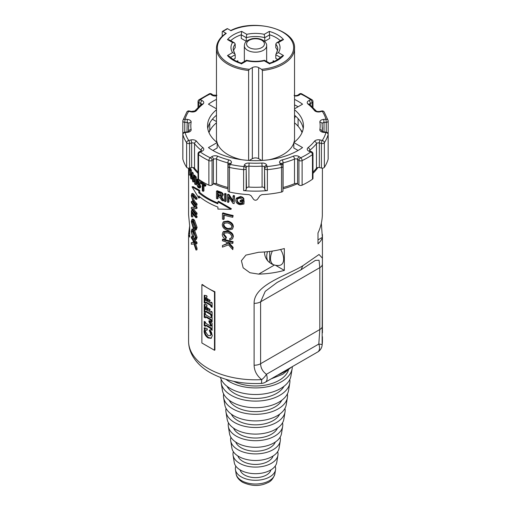 <?xml version="1.0" encoding="UTF-8"?>
<svg xmlns="http://www.w3.org/2000/svg" width="511" height="511" viewBox="0 0 511 511"><rect width="100%" height="100%" fill="white"/><g stroke="black" fill="none" stroke-linecap="round" stroke-linejoin="round"><path stroke-width="0.77" d="M272.369 251.061A13.114 7.569 120 0 0 273.481 264.685A9.977 5.762 60 0 1 272.299 264.257A9.977 5.762 60 0 1 271.59 263.893A9.977 5.762 60 0 1 269.693 262.501A13.114 7.569 -60 0 1 268.569 261.702A13.114 7.569 -60 0 1 267.489 251.68M269.693 262.501L269.693 251.431M280.577 249.496A12.622 7.288 60 0 1 279.274 265.413A13.382 13.382 0 0 1 272.299 264.257M298.085 118.616L298.085 126.255M294.534 118.769L295.371 115.959M328.177 158.947L328.177 134.355A2.229 1.29 0 0 1 328.145 134.565A2.229 1.795 -164.2 0 0 325.948 132.534A71.38 41.212 180 0 1 322.269 140.455L320.205 139.963A2.229 0.696 103.4 0 0 319.356 142.971L321.419 143.47A2.229 0.696 -76.6 0 1 322.269 140.455A2.229 1.705 33.2 0 1 324.357 142.735A73.61 42.502 0 0 0 328.145 134.565L328.145 159.151A2.229 1.29 0 0 0 328.177 158.947A2.229 1.29 0 0 0 328.145 158.736M328.145 159.151A73.61 42.502 180 0 1 324.357 167.321L324.357 142.735A2.229 1.29 0 0 1 321.419 143.47L321.419 168.055A2.229 1.29 0 0 0 324.357 167.321M321.419 168.055L319.356 167.563L319.356 142.971A2.229 1.29 180 0 0 316.469 143.636L316.469 168.221A2.229 1.29 180 0 1 319.356 167.563M316.469 168.221A66.922 38.638 180 0 1 312.975 172.079M312.975 153.805A2.229 1.29 0 0 1 312.47 154.616A2.229 1.412 -125.2 0 0 310.745 151.978A71.38 41.212 180 0 1 300.704 157.778L299.344 156.756A2.229 1.444 127 0 0 297.574 159.362L298.935 160.384A2.229 1.444 -53 0 1 300.704 157.778A2.229 1.156 64.7 0 1 302.116 160.595A73.61 42.502 0 0 0 312.47 154.616L312.47 179.208A2.229 1.29 0 0 0 312.975 178.39L312.975 153.805A2.229 2.229 0 0 0 311.646 151.761L309.877 150.975L309.877 150.221A66.922 38.638 0 0 0 316.469 143.636A2.229 1.661 38.1 0 0 314.437 141.279A64.693 37.348 180 0 1 308.063 147.653A2.229 1.482 51.2 0 1 309.877 150.221A2.229 1.29 180 0 0 309.494 150.758M312.47 179.208A73.61 42.502 180 0 1 302.116 185.186L302.116 160.595A2.229 1.29 0 0 1 298.935 160.384L298.935 184.969A2.229 1.29 0 0 0 302.116 185.186M298.935 184.969L297.574 183.947L297.574 159.362A2.229 1.29 180 0 0 294.502 159.1L294.502 183.685A2.229 1.29 180 0 1 297.574 183.947M294.502 183.685A66.922 38.638 180 0 1 283.088 187.492L283.088 162.9A66.922 38.638 0 0 0 294.502 159.1A2.229 1.06 67.5 0 0 293.205 156.232A64.693 37.348 180 0 1 282.168 159.911A2.229 0.754 75.4 0 1 283.088 162.9A2.229 1.29 180 0 0 281.797 163.903M228.443 164.951A2.229 1.68 35.7 0 1 230.257 164.433L231.113 163.239A2.229 1.68 -144.3 0 0 229.298 163.763L228.443 164.951A2.229 2.229 0 0 0 228.027 166.254L228.027 190.839A2.229 1.29 0 0 0 229.471 192.047A73.61 42.502 180 0 0 249.061 194.627L250.99 195.624L253.571 199.328C254.855 200.542 256.145 200.542 257.429 199.328L260.01 195.624L261.939 194.627A73.61 42.502 0 0 0 281.529 192.047A2.229 1.29 0 0 0 282.973 190.839L282.973 166.254A2.229 2.229 0 0 0 282.557 164.951L281.702 163.763A2.229 1.68 -35.7 0 0 279.887 163.239L280.743 164.433A2.229 1.68 -35.7 0 1 282.557 164.951M231.113 163.239A4.458 2.574 0 0 0 228.832 159.911A2.229 0.754 104.6 0 0 227.912 162.9L227.912 187.492A2.229 1.29 180 0 1 228.027 187.524M227.912 187.492A66.922 38.638 180 0 1 216.498 183.685L216.498 159.1A66.922 38.638 0 0 0 227.912 162.9A2.229 1.29 180 0 1 229.203 163.903M228.832 159.911A64.693 37.348 180 0 1 217.795 156.232A4.458 2.574 0 0 0 211.656 156.756A2.229 1.444 53 0 1 213.426 159.362L213.426 183.947A2.229 1.29 180 0 1 216.498 183.685M213.426 183.947L212.065 184.969L212.065 160.384L213.426 159.362A2.229 1.29 180 0 1 216.498 159.1A2.229 1.06 112.5 0 1 217.795 156.232M211.656 156.756L210.296 157.778A2.229 1.444 53 0 1 212.065 160.384A2.229 1.29 0 0 1 208.884 160.595A2.229 1.156 -64.7 0 1 210.296 157.778A71.38 41.212 180 0 1 200.255 151.978L202.024 151.199A2.229 1.111 -113.9 0 0 201.123 150.975L199.354 151.761A2.229 1.111 66.1 0 1 200.255 151.978A2.229 1.412 125.2 0 0 198.53 154.616A73.61 42.502 0 0 0 208.884 160.595L208.884 185.186A2.229 1.29 0 0 0 212.065 184.969M208.884 185.186A73.61 42.502 180 0 1 198.53 179.208L198.53 154.616A2.229 1.29 0 0 1 198.025 153.805L198.025 178.39A2.229 1.29 0 0 0 198.53 179.208M198.025 172.079A66.922 38.638 180 0 1 194.531 168.221L194.531 143.636A66.922 38.638 0 0 0 201.123 150.221A2.229 1.29 180 0 1 201.506 150.758M202.024 151.199A4.458 2.574 0 0 0 202.937 147.653A64.693 37.348 180 0 1 196.563 141.279A4.458 2.574 0 0 0 190.795 139.963A2.229 0.696 76.6 0 1 191.644 142.971L191.644 167.563A2.229 1.29 180 0 1 194.531 168.221M191.644 167.563L189.581 168.055L189.581 143.47L191.644 142.971A2.229 1.29 180 0 1 194.531 143.636A2.229 1.661 141.9 0 1 196.563 141.279M190.795 139.963L188.731 140.455A2.229 0.696 76.6 0 1 189.581 143.47A2.229 1.29 0 0 1 186.643 142.735A2.229 1.705 -33.2 0 1 188.731 140.455A71.38 41.212 180 0 1 185.052 132.534L187.269 132.368L187.096 131.966L184.886 132.132L185.052 132.534A2.229 1.795 164.2 0 0 182.855 134.565A73.61 42.502 0 0 0 186.643 142.735L186.643 167.321A2.229 1.29 0 0 0 189.581 168.055M186.643 167.321A73.61 42.502 180 0 1 182.855 159.151L182.855 134.565A2.229 1.29 0 0 1 182.823 134.355L182.823 158.947A2.229 1.29 0 0 0 182.855 159.151M294.534 104.864A60.228 34.774 180 0 1 298.085 106.761M266.736 165.277A4.458 2.574 0 0 0 261.868 163.047A64.693 37.348 180 0 1 249.132 163.047A4.458 2.574 0 0 0 244.264 165.277L243.977 166.554A2.229 1.808 12.8 0 1 246.187 168.541A2.229 1.29 0 0 1 243.613 169.646L243.977 166.554A71.38 41.212 180 0 1 230.257 164.433A2.229 0.645 102.3 0 0 229.471 167.455A73.61 42.502 0 0 0 243.613 169.646L243.613 190.59A2.229 1.29 0 0 0 246.187 189.492L246.481 188.214A2.229 1.29 180 0 1 248.908 187.096A66.922 38.638 0 0 0 262.092 187.096A2.229 1.29 180 0 1 264.519 188.214L264.813 189.492A2.229 1.29 0 0 0 267.387 190.59L267.387 169.646A73.61 42.502 0 0 0 281.529 167.455A2.229 0.645 -102.3 0 0 280.743 164.433A71.38 41.212 180 0 1 267.023 166.554L267.387 169.646A2.229 1.29 0 0 1 264.813 168.541A2.229 1.808 -12.8 0 1 267.023 166.554L266.736 165.277A2.229 1.808 167.2 0 0 264.519 167.263L264.813 189.492M243.613 190.59A73.61 42.502 0 0 0 267.387 190.59M216.466 99.402A60.228 34.774 180 0 0 208.443 104.18L216.466 108.811M207.773 128.612A47.957 27.69 180 0 1 216.466 115.262M216.466 109.795A47.957 27.69 0 0 0 207.543 125.885A47.957 27.69 0 0 0 217.188 142.537L217.188 148.005L212.915 150.47M217.188 142.537L208.443 147.583A60.228 34.774 180 0 0 302.557 147.583L293.812 142.537L293.812 148.005L298.085 150.47M294.534 99.402A60.228 34.774 180 0 1 298.085 101.293A60.228 34.774 180 0 1 302.557 104.18L294.534 108.811M303.227 128.612A47.957 27.69 0 0 0 294.534 115.262M294.534 109.795A47.957 27.69 180 0 1 303.457 125.885A47.957 27.69 180 0 1 293.812 142.537M281.529 192.047L281.529 167.455A2.229 1.29 0 0 0 282.973 166.254M228.027 166.254A2.229 1.29 0 0 0 229.471 167.455L229.471 192.047M187.269 132.368A4.458 2.574 0 0 0 191.127 129.558A64.693 37.348 180 0 1 191.127 122.206A4.458 2.574 0 0 0 187.269 119.395L185.052 119.229A71.38 41.212 180 0 1 188.731 111.309L190.795 111.8A2.229 0.696 -76.6 0 1 191.312 111.455L189.249 110.964A2.229 0.696 103.4 0 0 188.731 111.309A2.229 1.705 -146.8 0 0 186.866 111.909L182.906 120.443A2.229 2.229 0 0 0 182.823 121.05A2.229 1.29 0 0 1 182.855 120.845A2.229 1.795 15.8 0 1 182.906 120.443A2.229 1.795 15.8 0 1 185.052 119.229L184.765 122.327L186.975 122.493A2.229 1.29 180 0 1 188.917 123.719M182.823 145.641L182.823 121.05A2.229 1.29 0 0 0 184.765 122.327L184.765 132.145M190.795 111.8A4.458 2.574 0 0 0 196.563 110.485A64.693 37.348 180 0 1 202.937 104.116A4.458 2.574 0 0 0 202.024 100.571L200.255 99.786A71.38 41.212 180 0 1 210.296 93.986L211.656 95.008A2.229 1.444 -53 0 1 212.998 95.046L211.637 94.024A2.229 1.444 127 0 0 210.296 93.986A2.229 1.156 -115.3 0 0 209.344 93.794L198.971 99.786A2.229 1.412 54.8 0 1 200.255 99.786A2.229 1.111 113.9 0 0 198.894 102.628L200.67 103.414A2.229 1.29 180 0 1 201.506 104.218M198.971 99.786A2.229 2.229 0 0 0 198.025 101.606A2.229 1.29 0 0 0 198.894 102.628L198.894 106.486M294.534 95.908A4.458 2.574 0 0 0 299.344 95.008L300.704 93.986A71.38 41.212 180 0 1 310.745 99.786L308.976 100.571A2.229 1.111 66.1 0 1 310.33 103.414L312.106 102.628A2.229 1.111 -113.9 0 0 310.745 99.786A2.229 1.412 -54.8 0 1 312.029 99.786L301.656 93.794A2.229 1.156 115.3 0 0 300.704 93.986A2.229 1.444 -127 0 0 299.363 94.024L298.002 95.046C296.361 95.736 295.045 95.819 294.061 95.295M308.976 100.571A4.458 2.574 0 0 0 308.063 104.116A64.693 37.348 180 0 1 314.437 110.485A4.458 2.574 0 0 0 320.205 111.8L322.269 111.309A71.38 41.212 180 0 1 325.948 119.229L323.731 119.395L324.025 122.493L326.235 122.327L325.948 119.229A2.229 1.795 -15.8 0 1 328.094 120.443L324.134 111.909A2.229 1.705 146.8 0 0 322.269 111.309A2.229 0.696 -103.4 0 0 321.751 110.964L319.688 111.455C317.625 111.583 316.462 111.411 316.194 110.932L309.462 104.436M312.106 106.486L312.106 102.628A2.229 1.29 0 0 0 312.975 101.606A2.229 2.229 0 0 0 312.029 99.786M328.094 120.443A2.229 1.795 -15.8 0 1 328.145 120.845A2.229 1.29 0 0 1 328.177 121.05A2.229 2.229 0 0 0 328.094 120.443M323.731 119.395A4.458 2.574 0 0 0 319.873 122.206A64.693 37.348 180 0 1 319.873 129.558A4.458 2.574 0 0 0 323.731 132.368L325.948 132.534L326.114 132.132L322.083 131.634M326.235 132.145L326.235 122.327A2.229 1.29 0 0 0 328.177 121.05L328.177 145.641M308.063 147.653A4.458 2.574 0 0 0 308.976 151.199L310.745 151.978A2.229 1.111 -66.1 0 1 311.646 151.761M273.117 61.863L273.136 60.745A28.999 16.742 180 0 1 274.343 61.314M248.621 160.428L248.621 70.48L249.394 69.304L252.345 67.599A4.458 2.574 180 0 1 258.655 67.599L261.606 69.304L262.379 70.48L262.379 160.428M261.606 69.304A38.146 22.024 180 0 0 290.184 38.402A38.146 22.024 180 0 0 230.998 30.686L227.58 28.712A0.894 0.517 -120 0 0 227.133 28.667L222.4 31.401A0.894 0.517 60 0 1 222.847 31.446L227.58 28.712M225.632 33.783L226.264 33.419L222.847 31.446M249.227 160.467L252.345 158.666A4.458 2.574 180 0 1 258.655 158.666L261.773 160.467M269.112 159.758A39.034 22.535 -0 0 0 293.812 142.952M293.985 142.403A39.034 22.535 -0 0 0 294.534 138.634L294.534 48.289C296.073 29.421 253.929 18.14 230.582 30.622M236.657 61.314A28.999 16.742 180 0 1 237.864 60.745L237.883 61.863M277.556 51.106A22.305 12.877 180 0 0 275.799 47.683L275.799 44.042L276.572 42.835L281.58 39.947L283.509 39.59A31.228 18.032 -0 0 0 269.31 31.395L264.232 34.326L264.755 37.667A22.305 12.877 180 0 0 246.245 37.667L246.245 41.308L241.275 38.44L241.275 34.799L246.245 37.667L246.768 34.326L241.69 31.395L241.275 34.799A28.999 16.742 180 0 0 230.716 40.695M269.31 31.395L269.725 38.44L264.755 41.308L264.755 37.667L269.725 34.799A28.999 16.742 180 0 1 280.284 40.695M230.614 57.379L235.201 54.728L233.195 49.388A22.305 12.877 180 0 1 235.201 44.042L234.428 42.835L229.42 39.947L227.491 39.59L232.569 42.522A24.534 14.167 -0 0 0 232.569 52.607L227.491 55.539A31.228 18.032 -0 0 0 241.69 63.734C241.441 62.879 241.307 62.955 241.275 63.977M276.572 42.835L278.431 42.522L283.509 39.59M277.677 59.461L275.799 58.369L275.799 54.728L276.151 53.783L278.431 52.607A24.534 14.167 -0 0 0 278.431 42.522M269.725 63.977C269.693 62.955 269.559 62.879 269.31 63.734A31.228 18.032 -0 0 0 283.509 55.539L281.248 56.536C278.597 59.314 274.707 61.518 269.578 63.153L264.557 60.26C258.521 61.671 252.479 61.671 246.443 60.26L241.39 63.153M264.755 61.103C264.717 60.081 264.545 59.979 264.232 60.803L269.31 63.734M246.245 61.103C246.283 60.081 246.455 59.979 246.768 60.803A24.534 14.167 -0 0 0 264.232 60.803M241.422 63.153C236.293 61.518 232.403 59.314 229.752 56.536L227.491 55.539M234.849 53.783L232.569 52.607M234.428 42.835L232.569 42.522M246.245 41.308A22.305 12.877 180 0 1 246.589 41.219M264.411 41.219A22.305 12.877 180 0 1 264.755 41.308M233.323 59.461L235.201 58.369L235.201 54.728M235.201 44.042L235.201 47.683A22.305 12.877 180 0 0 233.444 51.106M225.785 33.394C219.692 37.661 216.581 42.624 216.466 48.289L216.466 138.634A39.034 22.535 -0 0 0 217.015 142.403M217.188 142.952A39.034 22.535 -0 0 0 241.888 159.758M222.221 36.275L222.221 31.81A0.894 0.517 60 0 1 222.4 31.401M209.759 130.509L209.759 123.023M212.391 119.21L216.466 121.561M216.466 122.832A47.676 27.524 -0 0 0 211.324 128.28A47.676 27.524 -0 0 0 208.98 132.611M302.02 132.611A47.676 27.524 -0 0 0 299.676 128.28A47.676 27.524 -0 0 0 294.534 122.832M235.839 466.147A20.14 11.625 0 0 0 235.45 469.756A20.14 11.625 0 0 0 255.5 480.289A20.14 11.625 0 0 0 275.55 469.756A20.14 11.625 0 0 0 275.161 466.147M220.407 377.463A35.617 20.561 0 0 0 256.873 394.498A35.617 20.561 0 0 0 290.957 375.892L292.145 368.674A36.805 21.251 0 0 0 292.305 366.649M225.99 379.366A36.805 21.251 0 0 0 265.426 387.127A36.805 21.251 0 0 0 292.145 368.674M227.018 386.297A29.804 17.208 0 0 0 255.5 398.439A29.804 17.208 0 0 0 283.982 386.297M221.206 379.501A34.422 19.878 0 0 0 221.231 383.109A34.422 19.878 0 0 0 255.5 401.109A34.422 19.878 0 0 0 289.769 383.109A34.422 19.878 0 0 0 289.794 379.501M221.231 383.109L222.413 390.334A33.234 19.188 0 0 0 255.5 407.708A33.234 19.188 0 0 0 288.587 390.334L289.769 383.109M229.171 400.234A27.422 15.828 0 0 0 255.5 411.636A27.422 15.828 0 0 0 281.829 400.234M223.62 393.943A32.046 18.498 0 0 0 223.601 397.552A32.046 18.498 0 0 0 255.5 414.306A32.046 18.498 0 0 0 287.399 397.552A32.046 18.498 0 0 0 287.38 393.943M223.601 397.552L224.783 404.776A30.852 17.815 0 0 0 255.5 420.904A30.852 17.815 0 0 0 286.217 404.776L287.399 397.552M231.336 414.172A25.039 14.455 0 0 0 255.5 424.833A25.039 14.455 0 0 0 279.664 414.172M226.041 408.385A29.664 17.125 0 0 0 225.971 411.994A29.664 17.125 0 0 0 255.5 427.503A29.664 17.125 0 0 0 285.029 411.994A29.664 17.125 0 0 0 284.959 408.385M225.971 411.994L227.152 419.218A28.475 16.441 0 0 0 255.5 434.101A28.475 16.441 0 0 0 283.848 419.218L285.029 411.994M233.514 428.109A22.656 13.082 0 0 0 255.5 438.029A22.656 13.082 0 0 0 277.486 428.109M228.468 422.827A27.281 15.752 0 0 0 228.34 426.436A27.281 15.752 0 0 0 255.5 440.699A27.281 15.752 0 0 0 282.66 426.436A27.281 15.752 0 0 0 282.532 422.827M228.34 426.436L229.522 433.654A26.093 15.062 0 0 0 255.5 447.297A26.093 15.062 0 0 0 281.478 433.654L282.66 426.436M235.699 442.047A20.274 11.708 0 0 0 255.5 451.226A20.274 11.708 0 0 0 275.301 442.047M230.908 437.269A24.898 14.378 0 0 0 230.71 440.878A24.898 14.378 0 0 0 255.5 453.896A24.898 14.378 0 0 0 280.29 440.878A24.898 14.378 0 0 0 280.092 437.269M230.71 440.878L231.898 448.096A23.71 13.688 0 0 0 255.5 460.494A23.71 13.688 0 0 0 279.102 448.096L280.29 440.878M237.909 455.984A17.898 10.335 0 0 0 255.5 464.422A17.898 10.335 0 0 0 273.091 455.984M233.361 451.705A22.522 12.999 0 0 0 233.08 455.32A22.522 12.999 0 0 0 255.5 467.092A22.522 12.999 0 0 0 277.92 455.32A22.522 12.999 0 0 0 277.639 451.705M233.08 455.32L234.268 462.538A21.328 12.315 0 0 0 255.5 473.691A21.328 12.315 0 0 0 276.732 462.538L277.92 455.32M240.138 469.922A15.515 8.955 0 0 0 255.5 477.619A15.515 8.955 0 0 0 270.862 469.922M233.757 381.347A33.458 19.316 0 0 0 288.351 370.334M217.91 209.076L217.91 207.07A68.033 39.283 180 0 1 198.792 196.032L198.792 198.038L192.04 186.847L198.792 190.75L198.792 192.756A68.033 39.283 0 0 0 217.91 203.793L217.91 201.788L230.978 209.331L217.91 209.076M217.91 201.788L218.523 201.251L231.381 208.731L230.978 209.331M192.04 186.847L193.075 186.617L199.724 190.399L199.724 192.398A66.922 38.638 0 0 0 217.91 203.014M199.724 192.398L198.792 192.756M199.724 190.399L198.792 190.75M199.724 196.824L199.724 197.68L198.792 198.038M195.394 237.89L194.429 238.164L195.509 236.944L193.522 231.585L192.193 230.512L191.746 232.032L192.666 237.251L191.306 231.438L191.912 229.12L193.522 230.34L196.128 237.621L195.374 239.71L194.582 239.531L194.429 238.164L195.042 238.305M192.877 230.857L193.835 235.993L192.813 236.248M194.493 230.02L197.099 237.308L196.345 239.416L195.374 239.71M191.912 229.12L193.407 228.992M193.835 235.993L193.695 237.002L192.666 237.251M193.42 221.538L195.509 227.12L194.895 228.756L193.484 227.849L191.746 222.291L192.264 220.669L193.42 221.538M192.903 220.956L192.794 222.068L194.499 227.587L195.298 228.353M191.306 221.602L191.995 219.283L193.426 220.305L196.128 227.765L195.234 230.135L193.477 229.081L191.306 221.602M191.995 219.283L193.043 219.047L194.442 220.043L197.099 227.452L196.205 229.841L195.234 230.135M191.37 202.586L191.37 201.436A68.033 39.283 0 0 0 196.026 207.396L196.026 208.635L192.225 208.782A68.033 39.283 0 0 0 196.026 213.419L196.026 214.575A68.033 39.283 180 0 1 191.37 208.616L191.37 207.377L194.883 207.306A68.033 39.283 180 0 1 191.37 202.586M196.026 208.635L197.003 208.322L197.003 207.083A66.922 38.638 0 0 1 192.423 201.219L191.37 201.436M194.691 207.089L191.37 207.377M193.414 208.763A66.922 38.638 0 0 0 197.003 213.106L197.003 214.262L196.026 214.575M197.003 213.106L196.026 213.419M197.003 207.083L196.026 207.396M222.445 240.79L222.445 239.582A68.033 39.283 0 0 0 232.767 242.271L232.767 243.479A68.033 39.283 180 0 1 227.555 242.271L232.767 248.001L232.767 249.636L228.494 244.846L222.445 247.113L222.445 245.523L227.567 243.766L225.939 241.831A68.033 39.283 180 0 1 222.445 240.79M232.767 243.479L233.144 241.665A66.922 38.638 0 0 1 222.988 239.014L222.445 239.582M227.293 243.447L222.445 245.523M228.8 242.584L233.144 247.394L232.767 249.636M233.144 247.394L232.767 248.001M233.144 241.665L232.767 242.271M222.445 219.11L222.445 213.419A68.033 39.283 0 0 0 232.767 216.108L232.767 217.316A68.033 39.283 180 0 1 223.62 214.997L223.62 219.481A68.033 39.283 180 0 1 222.445 219.11M232.767 217.316L233.144 215.501A66.922 38.638 0 0 1 222.988 212.857L222.445 213.419M224.144 215.157L224.144 218.912L223.62 219.481M233.144 215.501L232.767 216.108M227.363 222.853C230.384 223.786 231.847 225.179 231.745 227.018L231.387 228.302L227.51 229.12C224.814 228.245 223.448 226.82 223.409 224.834L223.914 223.345L227.363 222.853M224.214 223.077L223.933 224.265C223.971 226.252 225.313 227.67 227.97 228.532L231.553 227.995M222.279 224.482L223.052 222.291L227.376 221.614C230.959 222.662 232.818 224.546 232.959 227.267L232.473 229.081L227.497 230.352C224.131 229.203 222.394 227.248 222.279 224.482M223.052 222.291L223.601 221.71L227.836 221.027C231.362 222.061 233.188 223.933 233.329 226.66L232.473 229.081M223.409 234.575L225.983 237.992L225.638 239.103C223.416 237.89 222.298 236.293 222.279 234.319L222.956 232.109L227.587 231.579C231.029 232.601 232.824 234.447 232.959 237.123L232.543 238.758L229.867 240.042L229.541 238.778L231.457 237.96L231.745 236.842C231.426 234.677 230.039 233.335 227.599 232.824L223.927 233.118L223.409 234.575L223.933 234.006L226.469 237.411L225.983 237.992M224.214 232.875L223.933 234.006M231.617 237.641L229.541 238.778M222.956 232.109L223.505 231.528L228.047 230.991C231.432 232 233.195 233.84 233.329 236.516L232.543 238.758M226.469 237.411L225.638 239.103M193.132 200.804A68.033 39.283 0 0 0 196.026 204.189L196.026 205.396A68.033 39.283 180 0 1 193.126 202.011L191.306 195.77L191.791 193.618L193.126 194.844A68.033 39.283 0 0 0 196.026 198.236L196.026 199.443A68.033 39.283 180 0 1 193.132 196.058L192.104 195.074L191.772 196.403L193.132 200.804L194.154 200.548A66.922 38.638 0 0 0 197.003 203.876L196.026 204.189M192.832 195.675L194.154 200.548M191.791 193.618L192.839 193.394L194.148 194.589A66.922 38.638 0 0 0 197.003 197.923L197.003 199.13L196.026 199.443M197.003 197.923L196.026 198.236M197.003 203.876L197.003 205.083L196.026 205.396M191.37 216.274L191.37 210.583A68.033 39.283 0 0 0 196.026 216.543L196.026 217.75A68.033 39.283 180 0 1 191.829 212.519L191.829 217.003A68.033 39.283 180 0 1 191.37 216.274M196.026 217.75L197.003 217.437L197.003 216.23A66.922 38.638 0 0 1 192.423 210.372L191.37 210.583M192.877 214.026L192.877 216.773L191.829 217.003M197.003 216.23L196.026 216.543M191.37 237.954L191.37 236.746A68.033 39.283 0 0 0 196.026 242.706L196.026 243.913A68.033 39.283 180 0 1 193.503 241.02L196.026 248.442L196.026 250.071L193.931 243.894L191.37 244.277L191.37 242.687L193.509 242.514L192.788 240.068A68.033 39.283 180 0 1 191.37 237.954M192.334 236.548L191.37 236.746M193.465 242.367L191.37 242.687M195.259 243.095L197.003 248.129L197.003 249.758L196.026 250.071M197.003 248.129L196.026 248.442M192.851 237.206A66.922 38.638 0 0 0 197.003 242.393L197.003 243.6L196.026 243.913M197.003 242.393L196.026 242.706M228.526 202.382A68.033 39.283 180 0 1 227.472 202.113L227.472 194.825A68.033 39.283 0 0 0 228.602 195.113L233.042 201.832L233.042 196.115A68.033 39.283 0 0 0 234.134 196.326L234.134 203.614A68.033 39.283 180 0 1 232.965 203.384L228.526 196.658L228.526 202.382L228.966 201.788L228.966 197.348M233.042 196.115L233.412 195.502A66.922 38.638 0 0 0 234.479 195.713L234.134 203.614M234.479 195.713L234.134 196.326M227.472 194.825L227.932 194.237A66.922 38.638 0 0 0 229.043 194.525L228.602 195.113M229.043 194.525L233.042 200.676M203.065 191.35A68.033 39.283 180 0 1 202.311 190.814L202.311 184.388A68.033 39.283 180 0 1 200.497 183.015L200.497 182.152A68.033 39.283 0 0 0 205.032 185.378L205.032 186.234A68.033 39.283 180 0 1 203.065 184.925L203.065 191.35L203.927 190.942L203.927 185.512M200.497 182.152L201.398 181.775A66.922 38.638 0 0 0 205.856 184.944L205.856 185.806L205.032 186.234M205.856 184.944L205.032 185.378M195.279 184.599A68.033 39.283 180 0 1 194.729 183.979L194.729 176.697A68.033 39.283 0 0 0 195.279 177.311L195.279 184.599L196.237 184.305M194.729 176.697L195.726 176.404A66.922 38.638 0 0 0 196.269 177.01L196.269 179.981M196.269 180.498L196.269 183.059M196.269 177.01L195.279 177.311M189.306 168.113A68.033 39.283 0 0 0 189.92 169.486L189.92 170.348A68.033 39.283 180 0 1 189.185 168.668L189.185 175.094A68.033 39.283 180 0 1 188.923 174.417L188.923 168.151M190.271 172.846L190.271 174.947L189.185 175.094M190.354 167.87A66.922 38.638 0 0 0 190.993 169.32L190.993 169.556M190.993 169.32L189.92 169.486M191.114 179.01A68.033 39.283 180 0 1 190.724 178.333L190.028 169.716A68.033 39.283 0 0 0 190.373 170.399L190.91 177.643L191.606 172.533A68.033 39.283 0 0 0 192.123 173.318L192.877 180.658L193.631 175.375A68.033 39.283 0 0 0 194.142 176.008L193.113 181.993A68.033 39.283 180 0 1 192.653 181.367L191.849 173.785L191.114 179.01L192.168 178.799L192.283 177.943M194.729 178.173L194.135 181.737L193.113 181.993M193.631 175.375L194.646 175.107A66.922 38.638 0 0 0 195.151 175.727L194.142 176.008M195.151 175.727L194.998 176.621M190.028 169.716L191.101 169.537A66.922 38.638 0 0 0 191.44 170.208L191.606 172.533L192.653 172.309A66.922 38.638 0 0 0 193.158 173.082L192.123 173.318M193.158 173.082L193.503 176.238M191.44 170.208L190.373 170.399M198.07 187.505L196.09 183.117L198.044 186.617L199.022 187.052L199.284 186.464L196.901 182.453L196.256 180.23L196.665 179.22L197.898 179.808L199.782 183.628L197.923 180.677L196.831 180.741L199.066 184.42L199.942 186.93L199.437 188.035L198.07 187.505M197.074 180.223L196.831 180.741L197.661 180.46M199.277 186.509L197.616 183.289L197.061 182.804L196.09 183.117M199.552 183.462L200.849 186.56L200.35 187.678L199.437 188.035M197.795 180.415L197.968 181.239L197.01 181.565M197.968 181.239L199.105 182.887M200.695 183.168L199.782 183.628M198.562 179.227L200.523 182.146M196.665 179.22L198.453 179.15M197.476 183.334L196.652 183.609M218.114 192.66L218.114 194.295L217.494 194.825L217.494 192.417A68.033 39.283 0 0 0 219.902 193.311L221.576 195.068L221.34 195.681L219.66 195.636A68.033 39.283 180 0 1 217.494 194.825M218.114 194.295A66.922 38.638 0 0 0 220.247 195.087L221.544 195.311M217.494 198.9A68.033 39.283 180 0 1 216.498 198.504L216.498 191.223A68.033 39.283 0 0 0 219.864 192.494C221.736 193.126 222.662 194.103 222.655 195.419L222.311 196.384L220.439 196.671L223.294 200.919A68.033 39.283 180 0 1 221.985 200.504L218.651 196.103A68.033 39.283 180 0 1 217.494 195.662L217.494 198.9L218.114 198.364L218.114 195.898M221.627 196.684L223.824 200.35L223.294 200.919M221.563 196.741L221.059 197.24M216.498 191.223L217.137 190.692A66.922 38.638 0 0 0 220.445 191.944C222.285 192.57 223.205 193.535 223.192 194.857L222.311 196.384M225.575 201.596A68.033 39.283 180 0 1 224.495 201.283L224.495 194.001A68.033 39.283 0 0 0 225.575 194.308L225.575 201.596L226.06 201.015L226.06 193.733L225.575 194.308M224.495 194.001L225.006 193.426A66.922 38.638 0 0 0 226.06 193.733M237.283 199.028L236.951 200.44C237.098 202.433 238.171 203.57 240.176 203.838L242.763 203.404L242.763 202.049A68.033 39.283 180 0 1 240.157 201.736L240.157 200.874A68.033 39.283 0 0 0 243.919 201.308L243.919 204.01L240.24 204.719C237.385 204.17 235.89 202.701 235.763 200.299L236.139 198.677L240.151 197.176C242.163 197.444 243.37 198.306 243.785 199.763L242.725 199.89L240.157 198L237.238 199.124M237.583 198.409L237.257 199.82C237.398 201.813 238.458 202.944 240.425 203.212L242.974 202.765M236.139 198.677L236.472 198.038L240.406 196.55C242.38 196.812 243.568 197.674 243.977 199.13L243.785 199.763M240.157 200.874L240.413 200.248A66.922 38.638 0 0 0 244.111 200.676L243.919 204.01M244.111 200.676L243.919 201.308M204.234 311.889L204.234 304.364L206.751 304.786L207.108 306.172L206.125 306.319L205.569 307.232L205.531 309.315L207.619 310.522L206.444 308.414L206.444 307.239L209.97 309.276L209.97 310.452L209.14 310.017L208.769 311.186L210.423 312.144L211.03 311.371L212.122 312.004L212.122 316.443L211.03 315.811L210.475 314.399L205.946 311.78L205.326 312.521L204.234 311.889L204.866 311.525L204.866 304.473M205.352 311.806L204.866 311.525M211.03 315.811L211.663 315.447L211.107 314.035L206.578 311.416L205.959 311.857M206.578 311.416L205.326 312.221M212.122 315.715L211.663 315.447M211.049 311.78L211.663 311.378L211.049 311.78M210.423 312.144L211.356 311.557M210.091 309.794L208.922 310.049L209.766 309.653L209.395 310.324M206.444 308.414L207.07 307.603M207.619 310.522L208.252 309.589L207.07 308.05M207.025 305.846L206.125 306.319M204.234 325.769L204.234 321.336L205.326 321.962L205.901 323.386L210.404 325.986L210.871 325.75L208.852 321.489L209.203 320.493L212.122 323.38L212.122 330.323L211.03 329.691L210.436 328.254L205.971 325.673L205.326 325.916L205.326 326.401L204.234 325.769L204.866 325.405L204.866 321.7M205.345 325.679L204.866 325.405M211.03 329.691L211.663 329.327L211.069 327.89L206.604 325.309L205.959 325.552M206.604 325.309L205.326 325.916M212.122 329.595L211.663 329.327M208.852 321.489L209.574 320.863M210.404 325.986L211.503 325.386L211.03 325.622L211.503 325.386L209.484 321.125M204.234 328.682L204.234 327.755L207.07 328.503L207.377 329.889L205.939 330.208L205.358 331.473L207.951 335.363L210.334 335.708L210.915 334.392L209.274 330.451L209.932 329.819L211.548 332.552L212.257 335.765L211.132 338.32L208.13 337.988C205.639 336.308 204.291 334.015 204.106 331.096L204.572 329.097L204.234 328.682L204.866 327.921M204.572 329.097L205.205 328.733L204.866 328.317M211.433 338.103L208.763 337.624C206.265 335.944 204.924 333.651 204.732 330.732L205.205 328.733M209.274 330.451L210.034 329.965M210.334 335.708L211.548 334.028L209.906 330.087M207.306 329.589L206.08 330.125M206.636 329.799L205.939 330.208M204.234 317.305L204.234 312.866L205.326 313.499L205.997 314.98L210.353 317.497L210.966 317.65L211.03 316.788L212.122 317.42L212.122 321.86L211.03 321.227L210.417 319.777L206.035 317.248L205.377 317.114L205.326 317.931L204.234 317.305L204.866 316.941L204.866 313.23M205.345 317.216L204.866 316.941M205.524 317.024L206.668 316.884L206.01 316.75M211.03 321.227L211.663 320.863L211.043 319.413L206.668 316.884L205.377 317.114M212.122 321.125L211.663 320.863M210.353 317.497L210.966 317.65L211.663 316.909M210.986 317.133L211.592 317.286L210.986 317.133M204.234 302.799L204.234 295.275L206.751 295.697L207.108 297.076L206.125 297.223L205.569 298.137L205.531 300.225L207.619 301.433L206.444 299.325L206.444 298.143L209.97 300.181L209.97 301.362L209.14 300.928L208.769 302.097L210.423 303.049L211.03 302.276L212.122 302.908L212.122 307.354L211.03 306.721L210.475 305.303L205.946 302.691L205.326 303.432L204.234 302.799L204.866 302.435L204.866 295.377M205.352 302.716L204.866 302.435M211.03 306.721L211.663 306.357L211.107 304.939L206.578 302.327L205.959 302.768M206.578 302.327L205.326 303.132M212.122 306.626L211.663 306.357M211.049 302.684L211.663 302.288L211.049 302.684M210.423 303.049L211.356 302.467M210.091 300.704L208.922 300.96L209.766 300.564L209.395 301.235M206.444 299.325L207.07 298.507M207.619 301.433L208.252 301.068L208.252 300.494L207.07 298.961M207.025 296.757L206.125 297.223M201.871 342.99L201.871 284.704L202.292 284.461A66.922 38.638 0 0 0 208.181 288.345A66.922 38.638 0 0 0 214.914 291.743L214.914 350.029L214.492 350.271L201.871 342.99M201.871 284.704L214.492 291.992L214.914 291.743M214.492 291.992L214.492 350.271M284.34 270.389A66.922 38.638 180 0 1 258.687 274.12L249.911 272.733L243.153 267.809L241.416 260.693L245.919 255.11L258.687 252.262A66.922 38.638 0 0 0 284.34 248.538L284.34 270.389L275.455 265.26M188.578 168.151L188.578 214.703L189.696 226.162L189.696 237.098L188.578 234.498L188.655 233.693L189.696 233.093M188.655 233.693L189.664 226.003M188.591 327.181A8.923 5.148 0 0 0 188.591 327.289L188.591 265.407A8.923 5.148 0 0 0 188.591 265.509L188.578 234.498M188.578 335.005L188.591 265.509M261.319 383.422A8.923 0.671 -93.1 0 0 261.664 379.641A8.923 4.382 -47.1 0 0 266.41 374.295C262.635 371.478 260.699 367.952 260.61 363.717A8.923 5.148 180 0 1 254.114 365.224C254.248 370.769 256.765 375.572 261.664 379.641A66.922 38.638 180 0 1 188.578 341.169C188.616 346.375 189.958 351.312 192.615 355.975C196.511 362.65 202.35 368.201 210.13 372.628C224.783 380.695 241.844 384.291 261.319 383.422A8.923 8.923 0 0 0 265.305 382.234L265.305 382.234A8.923 5.155 -120 0 0 266.41 374.295L318.819 344.037A8.923 5.155 60 0 1 317.714 351.977L265.305 382.234M300.973 269.846L315.389 260.393L319.068 260.252L319.797 267.662L319.797 329.544L260.61 363.717L260.61 301.829L265.247 291.34L277.064 282.5L300.973 269.846L302.819 265.765C286.824 275.659 253.795 284.755 254.114 303.336L254.114 365.224M254.114 303.336A8.923 5.148 180 0 0 260.61 301.829L319.797 267.662A8.923 5.148 0 0 0 322.409 264.015A8.923 5.148 0 0 0 322.409 263.912L322.415 258.157L319.043 254.497L302.819 265.765M322.415 258.189L322.409 325.903A8.923 5.148 0 0 1 319.797 329.544L318.819 344.037A8.923 0.696 3.4 0 1 322.134 344.727L322.409 264.123M321.336 223.198L322.345 237.379C321.994 239.237 320.538 241.416 317.989 243.894L317.989 232.959C320.538 227.714 321.994 221.902 322.345 215.508L322.422 168.151M322.345 237.379L317.989 239.895M322.134 344.727A8.923 7.256 9.1 0 1 322.064 345.66L322.422 341.169A66.922 38.638 180 0 1 322.134 344.727M246.187 189.492L246.187 168.541L246.481 188.214M299.344 156.756A4.458 2.574 0 0 0 293.205 156.232M282.168 159.911A4.458 2.574 0 0 0 279.887 163.239M261.868 163.047L262.092 166.152A2.229 1.29 180 0 1 264.519 167.263L264.519 188.214M249.132 163.047L248.908 166.152A66.922 38.638 0 0 0 262.092 166.152L262.092 187.096M244.264 165.277A2.229 1.808 12.8 0 1 246.481 167.263A2.229 1.29 180 0 1 248.908 166.152L248.908 187.096M202.937 147.653A2.229 1.482 128.8 0 0 201.123 150.221L201.123 150.975L201.538 150.975M191.127 129.558A2.229 1.814 170.3 0 0 188.91 131.404M191.127 122.206A2.229 1.814 -170.3 0 0 188.923 123.649L188.578 127.705A66.922 38.638 0 0 0 188.891 131.416M188.904 123.898A66.922 38.638 0 0 0 188.578 127.705L188.578 131.602M187.269 119.395L186.975 131.972M196.563 110.485A2.229 1.661 -141.9 0 0 194.806 110.932L191.312 111.455M202.937 104.116A2.229 1.482 -128.8 0 0 201.538 104.199L194.806 110.932M202.024 100.571A2.229 1.111 113.9 0 0 200.67 103.414L200.67 104.915M211.656 95.008A4.458 2.574 0 0 0 216.466 95.908M299.344 95.008A2.229 1.444 -127 0 0 298.002 95.046M308.063 104.116A2.229 1.482 -51.2 0 1 309.462 104.199M309.494 104.218A2.229 1.29 180 0 1 310.33 103.414L310.33 104.915M314.437 110.485A2.229 1.661 -38.1 0 1 316.194 110.932M320.205 111.8A2.229 0.696 -103.4 0 0 319.688 111.455M319.873 122.206A2.229 1.814 -9.7 0 1 322.077 123.649L322.422 131.602M322.083 123.719A2.229 1.29 180 0 1 324.025 122.493L324.025 131.972M319.873 129.558A2.229 1.814 9.7 0 1 322.09 131.404M322.109 131.416A66.922 38.638 0 0 0 322.422 127.705M323.731 132.368L323.904 131.966M320.205 139.963A4.458 2.574 0 0 0 314.437 141.279M308.976 151.199A2.229 1.111 -66.1 0 1 309.877 150.975L309.462 150.975M261.811 40.28A8.923 5.148 180 0 1 257.812 48.896A8.923 5.148 180 0 1 246.883 42.585A8.923 5.148 180 0 1 261.811 40.28M244.347 45.741A11.153 6.439 0 0 0 255.5 52.179A11.153 6.439 0 0 0 266.653 45.741C266.902 43.972 265.656 42.113 262.922 40.171C259.709 38.446 256.081 37.961 252.051 38.708C244.558 41.123 244.954 42.962 244.347 45.741L244.347 61.448M249.394 69.304A38.146 22.024 180 0 1 219.749 55.245A38.146 22.024 180 0 1 226.264 33.419M264.232 34.326A24.534 14.167 -0 0 0 246.768 34.326M283.509 55.539L278.431 52.607M241.69 63.734L246.768 60.803M241.69 31.395A31.228 18.032 -0 0 0 227.491 39.59M252.345 67.599L252.345 158.666M258.655 67.599L258.655 158.666M262.379 70.48A39.034 22.535 -0 0 0 294.534 48.289M275.799 44.042A22.305 12.877 180 0 1 277.805 49.388L276.151 53.783M275.799 54.728L280.386 57.379M216.466 48.289A39.034 22.535 -0 0 0 248.621 70.48M236.12 473.844C236.523 476.993 238.694 479.816 242.636 482.307C251.565 486.293 259.786 486.485 267.285 482.889C270.83 481.643 273.359 478.628 274.88 473.844A19.463 11.236 180 0 1 262.092 483.361A19.463 11.236 180 0 1 241.735 480.73A19.463 11.236 180 0 1 236.12 473.844L235.45 469.756M288.868 368.629A40.152 23.18 180 0 1 277.831 375.004M192.794 231.809L191.746 232.032M197.099 237.308L196.128 237.621M194.538 230.071L193.522 230.34M192.794 222.068L191.746 222.291M194.499 227.587L193.484 227.849M194.442 220.043L193.426 220.305M197.099 227.452L196.128 227.765M223.933 224.265L223.409 224.834M227.97 228.532L227.51 229.12M227.836 221.027L227.376 221.614M233.329 226.66L232.959 227.267M233.329 236.516L232.959 237.123M228.047 230.991L227.587 231.579M192.813 196.179L191.772 196.403M194.148 194.589L193.126 194.844M193.311 177.534L192.602 177.7M191.127 175.873L190.788 175.937M200.849 186.56L199.942 186.93M199.986 184.062L199.066 184.42M198.836 179.463L197.898 179.808M198.983 186.272L198.044 186.617M220.247 195.087L219.66 195.636M222.47 197.942L221.921 198.498M223.192 194.857L222.655 195.419M220.445 191.944L219.864 192.494M240.425 203.212L240.176 203.838M237.257 199.82L236.951 200.44M240.406 196.55L240.151 197.176M210.475 314.399L211.107 314.035M211.03 315.517L211.663 315.153M209.459 310.158L209.97 309.864M206.859 308.657L207.492 308.293M207.619 309.953L208.252 309.589M210.436 328.254L211.069 327.89M211.03 329.256L211.663 328.892M204.106 331.096L204.732 330.732M208.13 337.988L208.763 337.624M210.538 332.706L211.171 332.342M210.915 334.392L211.548 334.028M210.417 319.777L211.043 319.413M211.03 320.87L211.663 320.499M211.03 317.274L211.445 317.031M210.475 305.303L211.107 304.939M211.03 306.421L211.663 306.057M209.459 301.068L209.97 300.775M206.859 299.561L207.492 299.197M207.619 300.858L208.252 300.494M258.687 274.12L274.433 265.03M188.559 333.115L188.591 327.296A8.923 5.148 0 0 0 188.591 327.398M193.088 167.512A66.922 38.638 0 0 0 198.025 173.357M213.739 183.756A66.922 38.638 0 0 0 228.027 188.795M282.973 188.795A66.922 38.638 0 0 0 297.261 183.756M312.975 173.357A66.922 38.638 0 0 0 317.912 167.512M322.441 332.795L322.409 325.897A8.923 5.148 0 0 0 322.409 325.794M264.513 251.955A13.382 13.382 0 0 0 268.569 261.702M199.354 151.761A2.229 2.229 0 0 0 198.025 153.805M188.917 131.634L187.096 131.966M184.886 132.132A2.229 2.229 0 0 0 182.823 134.355M189.249 110.964A2.229 2.229 0 0 0 186.866 111.909M216.939 95.295L212.998 95.046M211.637 94.024A2.229 2.229 0 0 0 209.344 93.794M301.656 93.794A2.229 2.229 0 0 0 299.363 94.024M324.134 111.909A2.229 2.229 0 0 0 321.751 110.964M328.177 134.355A2.229 2.229 0 0 0 326.114 132.132M312.975 101.606L312.975 107.329M198.025 107.329L198.025 101.606M266.653 61.448L266.653 45.741M211.324 128.28L208.718 131.985M299.676 128.28L302.282 131.985M274.88 473.844L275.55 469.756M291.366 367.192L282.845 374.244L271.098 378.887M206.086 311.256L205.454 311.621M211.541 311.934L210.909 312.298M206.067 325.162L205.435 325.526M211.42 325.775L210.788 326.139M206.074 316.686L205.441 317.05M211.548 317.337L210.915 317.701M206.086 302.167L205.454 302.531M211.541 302.844L210.909 303.208M188.578 333.076L188.578 341.169M322.422 234.498L322.422 258.157M322.422 336.717L322.422 341.169M278.489 281.702L277.019 282.545M317.714 351.977A8.923 8.923 0 0 0 322.064 345.66"/></g></svg>
